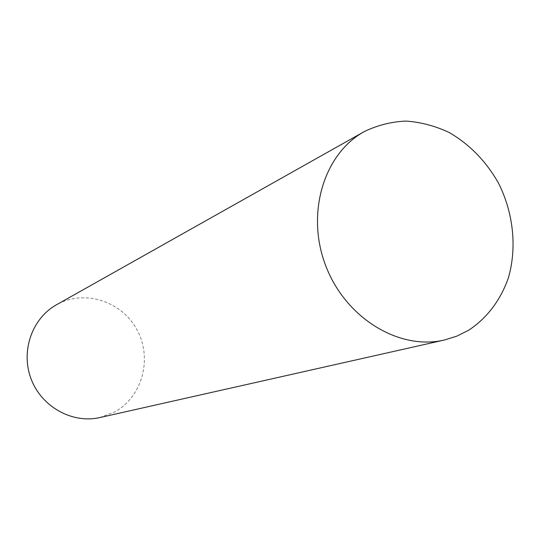 <?xml version="1.0" encoding="UTF-8"?>
<svg xmlns="http://www.w3.org/2000/svg" width="540" height="540" viewBox="0 0 540 540"><rect width="100%" height="100%" fill="white"/><g stroke="black" fill="none" stroke-linecap="round" stroke-linejoin="round"><path stroke-width="0.41" stroke-dasharray="2.7 2.03" d="M99.88 417.548L114.858 411.831C142.614 396.556 152.597 358.121 136.984 329.765C121.79 301.178 84.24 288.995 56.531 304.749"/><path stroke-width="0.81" d="M468.659 330.237C486.999 318.195 500.742 299.903 508.39 277.837C517.091 247.698 513.459 213.199 498.717 183.566C486.351 161.541 469.854 144.531 449.219 132.523C435.233 125.948 420.849 122.135 406.067 121.082C391.365 121.709 377.406 125.226 364.196 131.639C323.703 153.866 305.566 213.86 325.829 265.977C345.688 318.249 399.337 350.656 444.292 340.038L456.894 336.116L468.659 330.237M364.196 131.639L56.531 304.749C31.968 318.35 20.392 351.452 31.199 379.215C41.769 407.072 72.535 423.9 99.88 417.548L444.292 340.038"/></g></svg>
